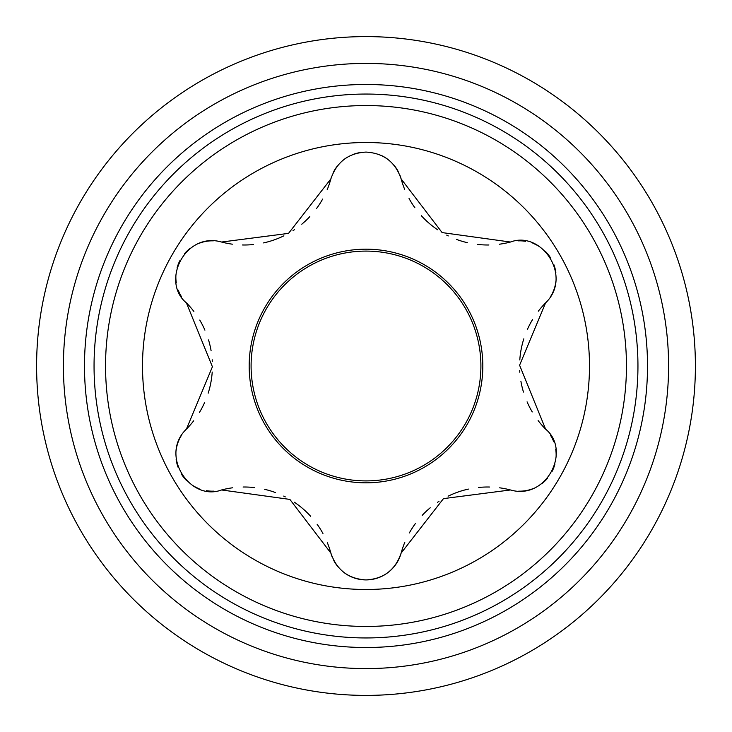 <?xml version="1.0" encoding="UTF-8"?>
<svg xmlns="http://www.w3.org/2000/svg" width="732" height="732" viewBox="0 0 732 732"><rect width="100%" height="100%" fill="white"/><g stroke="black" fill="none" stroke-linecap="round" stroke-linejoin="round"><path stroke-width="1.1" d="M327.314 542.632A89.624 89.624 0 0 1 330.864 553.072L289.881 499.407L221.558 489.964A89.624 89.624 0 0 1 232.694 487.777M243.088 487.018A89.624 89.624 0 0 1 254.416 487.567M264.71 489.342A89.624 89.624 0 0 1 275.333 492.517M283.687 496.086A89.624 89.624 0 0 1 285.288 496.882M294.328 502.207A89.624 89.624 0 0 1 310.624 516.252M317.112 524.24A89.624 89.624 0 0 1 322.949 533.482M366 589.498A223.498 223.498 0 0 1 142.502 366A223.498 223.498 0 0 1 366 142.502A223.498 223.498 0 0 1 589.498 366A223.498 223.498 0 0 1 366 589.498M404.686 189.368A89.624 89.624 0 0 1 401.136 178.928C395.381 162.065 383.669 153.116 366 152.082C348.368 153.07 336.656 162.019 330.864 178.928A89.624 89.624 0 0 1 327.195 189.67M232.373 244.186A89.624 89.624 0 0 1 221.558 242.036L288.527 233.38L330.864 178.928A36.417 36.417 0 0 1 331.34 177.327M221.558 242.036C185.223 231.449 160.445 281.646 186.422 302.892A89.624 89.624 0 0 1 193.889 311.439M193.687 420.818A89.624 89.624 0 0 1 186.422 429.108L212.408 366.778L186.422 302.892M186.422 429.108C159.091 455.286 190.164 501.841 221.558 489.964M332.163 556.951A36.417 36.417 0 0 1 330.864 553.072C336.619 569.935 348.331 578.884 366 579.918C383.632 578.93 395.344 569.981 401.136 553.072A89.624 89.624 0 0 1 404.805 542.33M366 626.455A260.455 260.455 0 0 0 626.455 366A260.455 260.455 0 0 0 366 105.545A260.455 260.455 0 0 0 105.545 366A260.455 260.455 0 0 0 366 626.455M499.627 487.814A89.624 89.624 0 0 1 510.442 489.964L443.473 498.62L401.136 553.072A36.417 36.417 0 0 1 343.875 572.424M510.442 489.964C546.777 500.551 571.555 450.354 545.578 429.108A89.624 89.624 0 0 1 538.112 420.561M538.313 311.182A89.624 89.624 0 0 1 545.578 302.892L519.592 365.222L545.578 429.108M545.578 302.892C572.909 276.714 541.836 230.159 510.442 242.036A89.624 89.624 0 0 1 499.306 244.223M399.837 175.049A36.417 36.417 0 0 1 401.136 178.928L442.119 232.593L510.442 242.036M333.783 560.483A36.417 36.417 0 0 0 338.166 566.989M181.28 435.65A36.417 36.417 0 0 0 176.083 450.766M176.138 459.211A36.417 36.417 0 0 0 178.05 467.181M181.765 474.62A36.417 36.417 0 0 0 186.623 480.604M192.516 485.343A36.417 36.417 0 0 0 199.104 488.702M206.497 490.705A36.417 36.417 0 0 0 213.835 491.135M199.745 320.067A89.624 89.624 0 0 1 204.923 330.15M208.538 339.95A89.624 89.624 0 0 1 211.1 350.738M212.189 359.76A89.624 89.624 0 0 1 212.298 361.544M212.207 372.03A89.624 89.624 0 0 1 208.19 393.166M204.512 402.783A89.624 89.624 0 0 1 199.424 412.455M213.323 240.846A36.417 36.417 0 0 0 197.631 243.912M190.347 248.175A36.417 36.417 0 0 0 184.4 253.821M179.816 260.757A36.417 36.417 0 0 0 177.071 267.958M175.909 275.433A36.417 36.417 0 0 0 176.293 282.808M178.251 290.22A36.417 36.417 0 0 0 181.554 296.789M322.656 199.049A89.624 89.624 0 0 1 316.508 208.574M309.828 216.608A89.624 89.624 0 0 1 301.767 224.221M294.502 229.674A89.624 89.624 0 0 1 293.001 230.662M283.879 235.823A89.624 89.624 0 0 1 263.566 242.914M253.4 244.543A89.624 89.624 0 0 1 242.484 244.973M398.217 171.517A36.417 36.417 0 0 0 393.834 165.011M388.125 159.576A36.417 36.417 0 0 0 381.271 155.44M359.348 152.695A36.417 36.417 0 0 0 352.842 154.544M346.721 157.6A36.417 36.417 0 0 0 341.332 161.717M336.821 166.713A36.417 36.417 0 0 0 333.298 172.478M488.912 244.982A89.624 89.624 0 0 1 477.584 244.433M467.291 242.658A89.624 89.624 0 0 1 456.667 239.483M448.313 235.914A89.624 89.624 0 0 1 446.712 235.118M437.672 229.793A89.624 89.624 0 0 1 421.376 215.748M414.888 207.76A89.624 89.624 0 0 1 409.051 198.518M550.72 296.35A36.417 36.417 0 0 0 555.917 281.234M555.863 272.789A36.417 36.417 0 0 0 553.95 264.819M550.235 257.38A36.417 36.417 0 0 0 545.377 251.396M539.484 246.657A36.417 36.417 0 0 0 532.896 243.298M525.503 241.295A36.417 36.417 0 0 0 518.164 240.865M532.256 411.933A89.624 89.624 0 0 1 527.077 401.85M523.462 392.05A89.624 89.624 0 0 1 520.9 381.262M519.812 372.24A89.624 89.624 0 0 1 519.702 370.456M519.793 359.97A89.624 89.624 0 0 1 523.81 338.834M527.488 329.217A89.624 89.624 0 0 1 532.576 319.545M518.677 491.154A36.417 36.417 0 0 0 534.369 488.088M541.653 483.825A36.417 36.417 0 0 0 547.6 478.179M552.184 471.243A36.417 36.417 0 0 0 554.929 464.042M556.091 456.567A36.417 36.417 0 0 0 555.707 449.192M553.749 441.78A36.417 36.417 0 0 0 550.446 435.211M409.344 532.951A89.624 89.624 0 0 1 415.492 523.426M422.172 515.392A89.624 89.624 0 0 1 430.233 507.779M437.498 502.326A89.624 89.624 0 0 1 438.999 501.338M448.121 496.177A89.624 89.624 0 0 1 468.434 489.086M478.6 487.457A89.624 89.624 0 0 1 489.516 487.027M366 249.182A116.818 116.818 0 0 1 482.818 366A116.818 116.818 0 0 1 366 482.818A116.818 116.818 0 0 1 249.182 366A116.818 116.818 0 0 1 366 249.182M366 637.947A271.947 271.947 0 0 0 637.947 366A271.947 271.947 0 0 0 366 94.053A271.947 271.947 0 0 0 94.053 366A271.947 271.947 0 0 0 366 637.947M366 251.094A114.906 114.906 0 0 0 251.094 366A114.906 114.906 0 0 0 366 480.906A114.906 114.906 0 0 0 480.906 366A114.906 114.906 0 0 0 366 251.094M36.6 366A329.4 329.4 0 0 0 366 695.4A329.4 329.4 0 0 0 695.4 366A329.4 329.4 0 0 0 366 36.6A329.4 329.4 0 0 0 36.6 366A329.4 329.4 0 0 0 366 695.4A329.4 329.4 0 0 0 695.4 366A329.4 329.4 0 0 0 366 36.6A329.4 329.4 0 0 0 36.6 366M84.482 366A281.518 281.518 0 0 0 366 647.518A281.518 281.518 0 0 0 647.518 366A281.518 281.518 0 0 0 366 84.482A281.518 281.518 0 0 0 84.482 366M63.41 366A302.591 302.591 0 0 0 366 668.591A302.591 302.591 0 0 0 668.591 366A302.591 302.591 0 0 0 366 63.41A302.591 302.591 0 0 0 63.41 366"/></g></svg>
